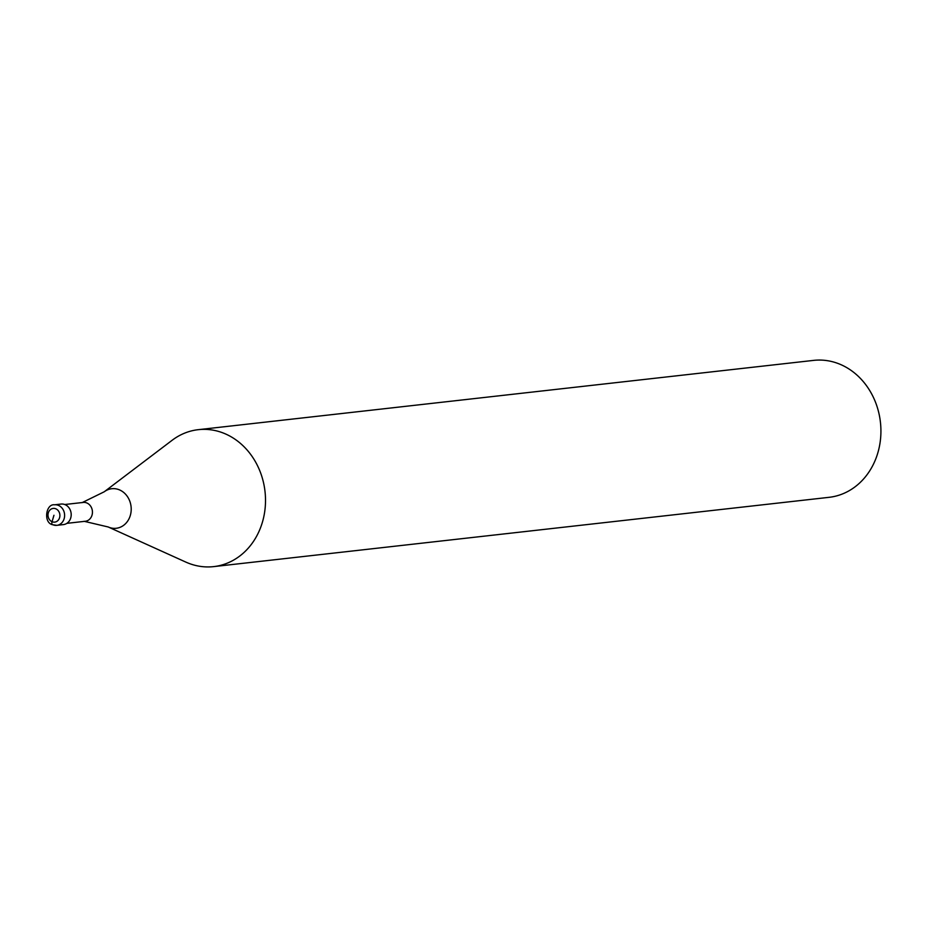<?xml version="1.0" encoding="UTF-8"?>
<svg xmlns="http://www.w3.org/2000/svg" width="927" height="927" viewBox="0 0 927 927"><rect width="100%" height="100%" fill="white"/><g stroke="black" fill="none" stroke-linecap="round" stroke-linejoin="round"><path stroke-width="1.39" d="M54.531 504.798L61.112 504.056A10.336 8.911 83.6 0 1 65.099 504.659A10.336 8.911 -96.4 0 1 71.159 515.655A10.336 8.911 -96.4 0 1 63.418 524.601L56.837 525.342A10.336 8.911 -96.4 0 0 64.577 516.397A10.336 8.911 -96.4 0 0 58.505 505.4A10.336 8.911 83.6 0 0 54.531 504.798C45.817 503.616 43.233 522.666 52.457 524.694L56.837 525.342A10.336 8.911 -96.4 0 1 52.851 524.74A3.441 1.564 113 0 1 52.063 521.716A6.895 5.944 83.6 0 1 48.297 512.874A6.895 5.944 83.6 0 1 55.84 508.819A6.895 5.944 -96.4 0 1 59.595 517.66A6.895 5.944 -96.4 0 1 52.063 521.716L53.951 515.261M64.739 504.52L83.21 502.434A9.479 8.169 83.6 0 1 86.86 502.979A9.479 8.169 -96.4 0 1 92.41 513.071A9.479 8.169 -96.4 0 1 85.33 521.264L66.86 523.349M82.005 502.677L104.23 491.785L172.132 440.279A68.899 59.432 83.6 0 1 198.251 429.676A68.899 59.432 83.6 0 1 224.821 433.651A68.899 59.432 -96.4 0 1 265.238 507.011A68.899 59.432 -96.4 0 1 213.662 566.617A68.899 59.432 -96.4 0 1 187.103 562.643A68.899 59.432 83.6 0 1 185.84 562.098L108.192 526.976A19.896 17.161 83.6 0 1 107.972 526.872M198.251 429.676L813.663 360.383A68.899 59.432 83.6 0 1 840.233 364.357A68.899 59.432 -96.4 0 1 880.65 437.718A68.899 59.432 -96.4 0 1 829.086 497.324L213.662 566.617M104.23 491.785A19.896 17.161 83.6 0 1 119.456 489.873A19.896 17.161 -96.4 0 1 130.325 515.412A19.896 17.161 -96.4 0 1 108.552 527.127A19.896 17.161 83.6 0 1 108.192 526.976L84.102 521.298"/></g></svg>
